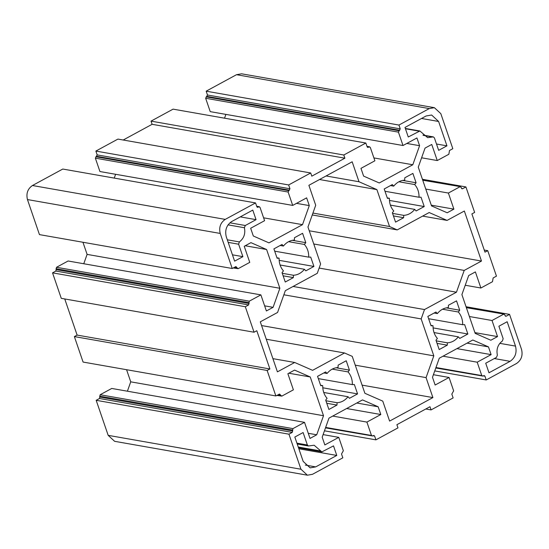 <?xml version="1.0" encoding="UTF-8"?>
<svg xmlns="http://www.w3.org/2000/svg" width="549" height="549" viewBox="0 0 549 549"><rect width="100%" height="100%" fill="white"/><g stroke="black" fill="none" stroke-linecap="round" stroke-linejoin="round"><path stroke-width="0.82" d="M292.713 205.415L99.932 171.535L95.354 158.153L97.18 154.893L95.869 151.071L288.644 184.951L289.954 188.774L288.129 192.033L292.713 205.415L306.637 197.853L309.286 205.601L302.506 224.658L268.976 242.871L253.309 235.995L250.66 228.254L264.584 220.691L260 207.309L258.847 206.801L257.508 207.344M256.699 206.246L259.361 206.712L256.76 206.438M257.062 207.083L258.023 207.254L256.863 206.747L255.559 202.924L62.778 169.044L32.453 185.514L225.227 219.394L255.559 202.924M296.515 203.35L309.286 205.601M114.247 178.089L115.599 174.287M263.602 217.823L302.506 224.658M95.869 151.071L117.932 139.089L310.707 172.969L311.798 176.16L344.889 158.187L343.798 155.003L365.854 143.021L173.079 109.141L151.023 121.123L343.798 155.003M123.189 140.016L152.107 124.307L151.023 121.123M224.541 118.186L225.893 114.391M206.17 91.175L398.945 125.055L400.255 128.878L398.43 132.137L403.007 145.519L210.233 111.639L205.649 98.257L207.481 94.998L206.17 91.175L236.502 74.698L241.608 73.806L434.389 107.686L440.82 113.65L452.822 148.697L449.514 150.495L448.842 154.262L437.258 160.548L431.747 144.456L425.05 148.1L418.269 167.164L431.535 205.909L447.195 212.779L453.893 209.142L448.389 193.049L459.966 186.763L461.119 187.271L461.448 188.225L462.601 188.732L462.093 188.822M323.107 434.609L338.767 437.361L343.351 450.743L341.519 454.002L342.83 457.825L312.498 474.302L307.392 475.194L114.611 441.314L108.18 435.35L96.178 400.303L99.486 398.505L100.158 394.738L111.742 388.452L304.517 422.332L292.933 428.618L292.26 432.386L288.952 434.184L96.178 400.303M127.402 391.204L130.731 381.836L126.579 369.71M279.681 394.058L275.866 395.946L83.084 362.066L74.362 336.578L77.114 335.082L64.748 298.951M77.114 335.082L269.895 368.962L256.802 330.724L254.043 332.22L61.268 298.34L52.539 272.853L55.847 271.055L56.52 267.288L68.103 260.995L260.878 294.875L249.301 301.168L248.628 304.935L245.321 306.733L52.539 272.853M83.764 263.746L87.099 254.386L82.947 242.26M236.049 266.608L232.227 268.495L39.453 234.615L27.45 199.562C26.002 193.516 27.67 188.829 32.453 185.514M288.644 184.951L310.707 172.969M403.007 145.519L416.931 137.957L419.587 145.698L412.8 164.762L379.27 182.968L363.61 176.099L360.961 168.358L374.885 160.795L370.301 147.413L369.148 146.906L367.809 147.441M366.993 146.343L369.655 146.816L367.061 146.535M367.356 147.187L368.317 147.352L367.164 146.844L365.854 143.021M406.809 143.454L419.587 145.698M373.903 157.927L412.8 164.762M398.945 125.055L429.277 108.578L434.389 107.686M421.598 157.796L437.258 160.548M422.421 179.29L465.916 186.934L462.601 188.732L461.64 188.561M422.675 180.024L460.481 186.674L422.737 180.216M425.77 189.076L448.389 193.049M431.281 205.168L453.893 209.142M465.916 186.934L474.638 212.422L471.886 213.918L484.973 252.156L487.732 250.66L496.461 276.147L493.153 277.945L492.48 281.712L480.897 288.005L475.386 271.913L468.688 275.55L461.901 294.614L475.166 333.36L490.833 340.236L497.531 336.592L492.021 320.506L503.605 314.213L504.757 314.721L505.087 315.675L506.24 316.183L505.732 316.272M465.236 285.254L480.897 288.005M466.053 306.74L509.547 314.385L506.24 316.183L505.279 316.011M466.307 307.481L504.112 314.124L466.376 307.673M469.409 316.526L492.021 320.506M474.912 332.619L497.531 336.592M509.547 314.385L521.55 349.439C522.998 355.484 521.33 360.171 516.547 363.486L486.222 379.956L434.753 370.911M484.252 250.049L487.732 250.66M456.946 348.622L491.115 354.627L477.191 362.189L481.775 375.571L482.928 376.079L484.266 375.537M443.022 356.184L477.191 362.189M435.803 367.974L482.928 376.079M483.758 375.626L484.911 376.134L486.222 379.956M425.811 408.984L431.068 409.911L453.131 397.929L451.82 394.107L453.646 390.847L449.068 377.465L435.137 385.027L432.488 377.28L439.275 358.223L472.806 340.009L488.466 346.886L491.115 354.627M433.401 374.713L449.068 377.465M467.069 343.125L488.466 346.886M346.645 408.518L380.821 414.522L366.897 422.085L371.474 435.467L372.627 435.975L373.965 435.439M332.721 416.08L366.897 422.085M325.502 427.87L372.627 435.975M373.457 435.529L374.61 436.036L375.921 439.859L324.459 430.814M338.767 437.361L324.843 444.923L322.194 437.182L328.975 418.118L362.505 399.912L378.165 406.782L380.821 414.522M356.775 403.021L378.165 406.782M431.068 409.911L429.977 406.72L396.893 424.693L397.977 427.877L375.921 439.859M279.173 394.148L281.809 396.117L293.392 389.831L287.882 373.739L294.58 370.101L310.247 376.971L323.512 415.717L316.725 434.781L310.027 438.425L304.517 422.332M276.826 395.424L281.809 396.117M288.849 373.217L310.247 376.971M130.731 381.836L323.512 415.717M308.27 433.298L316.725 434.781M275.866 395.946L267.137 370.458L74.362 336.578M307.392 475.194L300.955 469.23L288.952 434.184M264.632 305.841L273.093 307.33L266.389 310.967L260.878 294.875M235.535 266.697L238.17 268.667L249.754 262.374L244.243 246.288L250.941 242.644L266.608 249.521L279.873 288.266L273.093 307.33M233.195 267.967L238.17 268.667M245.211 245.76L266.608 249.521M87.099 254.386L279.873 288.266M232.227 268.495L220.224 233.442C218.777 227.396 220.444 222.709 225.227 219.394M254.043 332.22L245.321 306.733M428.625 318.722L462.677 324.706L464.66 324.637L467.865 333.998L459.76 338.404L458.353 336.839C455.293 340.586 451.628 342.576 447.36 342.816L447.291 345.17L439.186 349.576L435.981 340.208L437.388 338.438C434.424 335.027 432.969 330.786 433.037 325.729L431.047 325.797L427.843 316.437L435.947 312.031L437.354 313.596C440.422 309.849 444.086 307.859 448.348 307.618L448.416 305.265L456.521 300.859L459.726 310.226L458.326 311.997C461.29 315.407 462.738 319.648 462.677 324.706M442.521 309.224L458.326 311.997M446.289 307.865L459.726 310.226M434.122 313.026L437.354 313.596M430.896 325.358L433.037 325.729M433.086 327.89L467.865 333.998M434.019 332.564L458.353 336.839M436.201 340.854L447.36 342.816M437.066 343.372L447.291 345.17M318.331 378.618L352.376 384.602L354.366 384.533L357.571 393.901L349.466 398.3L348.059 396.742C344.992 400.482 341.327 402.472 337.065 402.712L336.997 405.073L328.892 409.472L325.687 400.104L327.087 398.334C324.123 394.923 322.675 390.689 322.737 385.631L320.753 385.7L317.548 376.333L325.653 371.934L327.06 373.492C330.121 369.751 333.785 367.761 338.054 367.521L338.122 365.16L346.227 360.762L349.432 370.122L348.025 371.899C350.989 375.31 352.444 379.544 352.376 384.602M332.22 369.12L348.025 371.899M335.988 367.761L349.432 370.122M323.828 372.922L327.06 373.492M320.602 385.254L322.737 385.631M322.791 387.786L357.571 393.901M323.725 392.466L348.059 396.742M325.907 400.749L337.065 402.712M326.772 403.275L336.997 405.073M274.692 251.168L308.737 257.152L310.727 257.083L313.932 266.443L305.827 270.849L304.421 269.284C301.353 273.031 297.688 275.022 293.427 275.262L293.358 277.616L285.254 282.021L282.049 272.654L283.449 270.883C280.484 267.473 279.036 263.232 279.105 258.174L277.115 258.243L273.91 248.882L282.014 244.477L283.421 246.041C286.489 242.294 290.153 240.304 294.415 240.064L294.484 237.71L302.588 233.304L305.793 242.672L304.386 244.442C307.358 247.853 308.806 252.094 308.737 257.152M288.589 241.67L304.386 244.442M292.349 240.311L305.793 242.672M280.189 245.472L283.421 246.041M276.964 257.804L279.105 258.174M279.153 260.336L313.932 266.443M280.086 265.009L304.421 269.284M282.268 273.299L293.427 275.262M283.133 275.818L293.358 277.616M384.986 191.265L419.038 197.249L421.021 197.18L424.233 206.548L416.128 210.946L414.721 209.389C411.654 213.129 407.989 215.119 403.721 215.359L403.659 217.72L395.555 222.119L392.35 212.758L393.75 210.981C390.785 207.57 389.337 203.336 389.399 198.278L387.416 198.347L384.204 188.98L392.309 184.581L393.715 186.138C396.783 182.398 400.447 180.408 404.716 180.168L404.778 177.807L412.882 173.409L416.094 182.776L414.687 184.546C417.652 187.957 419.1 192.191 419.038 197.249M398.883 181.767L414.687 184.546M402.65 180.408L416.094 182.776M390.49 185.569L393.715 186.138M387.258 197.901L389.399 198.278M389.454 200.433L424.233 206.548M390.387 205.113L414.721 209.389M392.569 213.396L403.721 215.359M393.427 215.922L403.659 217.72M294.696 362.477L312.594 370.335L344.539 352.98L352.238 356.363L364.879 393.276L382.77 401.127L389.605 421.09L432.9 397.579L426.065 377.616L433.813 355.841L421.172 318.921L424.507 309.554L456.452 292.205L464.207 270.424L481.48 261.049L464.351 211.022L447.078 220.403L429.181 212.545L397.236 229.901L389.536 226.517L376.895 189.604L359.005 181.753L352.17 161.79L308.881 185.301L315.709 205.264L307.962 227.039L320.602 263.959L317.267 273.327L285.322 290.675L277.574 312.456L260.301 321.831L277.423 371.858L294.696 362.477L272.901 358.648M344.539 352.98L266.251 339.22M432.9 397.579L362.093 385.137M426.065 377.616L355.258 365.174M433.813 355.841L261.578 325.571M421.172 318.921L283.854 294.792M424.507 309.554L293.084 286.461M456.452 292.205L319.134 268.07M464.207 270.424L313.767 243.989M256.054 219.655L252.78 210.095L231.685 221.549C226.511 225.145 224.706 230.223 226.27 236.777L234.615 261.152L242.891 256.658L238.623 244.202L239.371 241.917C243.907 238.444 245.588 233.723 244.408 227.739L245.279 225.509L256.054 219.655L240.284 216.882M242.891 256.658L232.453 254.825M333.511 445.884L321.879 451.889L314.131 445.225L308.442 445.987L307.371 444.999L303.11 432.543L294.834 437.038L303.178 461.414L310.151 467.865L315.689 466.897L336.784 455.444L333.511 445.884M498.89 326.223L503.152 338.678L502.41 340.963C497.868 344.436 496.186 349.157 497.367 355.141L496.495 357.372L485.721 363.225L488.994 372.785L510.09 361.331C515.271 357.735 517.076 352.664 515.504 346.103L507.159 321.728L498.89 326.223M446.941 145.842L438.596 121.466L431.624 115.016L426.086 115.983L404.99 127.437L408.264 136.996L419.896 130.991L427.644 137.655L433.333 136.893L434.403 137.881L438.665 150.337L446.941 145.842L436.503 144.01M152.107 124.307L344.889 158.187M481.48 261.049L309.245 230.779M359.005 181.753L326.072 175.961M376.895 189.604L319.525 179.523M389.536 226.517L312.937 213.06M397.236 229.901L312.257 214.961M447.078 220.403L422.634 216.107M336.784 455.444L298.855 448.78M267.137 370.458L269.895 368.962M97.18 154.893L289.954 188.774M96.679 156.3L289.453 190.18M95.855 156.746L288.63 190.627M95.354 158.153L288.129 192.033M207.481 94.998L400.255 128.878M206.98 96.404L399.754 130.285M206.149 96.85L398.924 130.731M205.649 98.257L398.43 132.137M236.502 74.698L429.277 108.578M435.961 367.521L481.775 375.571M483.333 375.859L484.911 376.134M325.667 427.417L371.474 435.467M373.032 435.755L374.61 436.036M100.158 394.738L292.933 428.618M99.657 396.145L292.439 430.025M99.987 397.099L292.761 430.979M99.486 398.505L292.26 432.386M278.748 394.381L280.326 394.656M277.499 395.06L280.656 395.616M108.18 435.35L300.955 469.23M56.52 267.288L249.301 301.168M56.025 268.694L248.8 302.574M56.348 269.648L249.129 303.528M55.847 271.055L248.628 304.935M235.109 266.924L236.688 267.205M233.86 267.603L237.017 268.159M27.45 199.562L220.224 233.442M238.623 244.202L228.185 242.37M239.371 241.917L227.307 239.796M244.408 227.739L228.027 224.864M245.279 225.509L229.887 222.805M320.849 450.997L298.258 447.03M307.371 444.999L296.934 443.16M419.045 131.142L405.443 128.754M432.571 136.996L423.238 135.349M315.689 466.897L305.278 465.072M515.504 346.103L499.775 343.345M494.32 358.559L510.09 361.331M421.508 118.467L438.596 121.466M321.879 451.889L298.512 447.778M308.442 445.987L297.229 444.017M419.896 130.991L405.334 128.439M433.333 136.893L422.956 135.068"/></g></svg>
